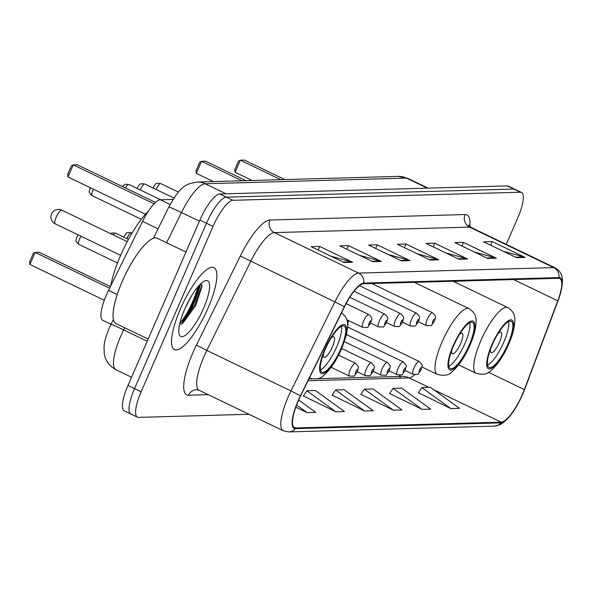 <?xml version="1.0" encoding="UTF-8"?>
<svg xmlns="http://www.w3.org/2000/svg" width="592" height="592" viewBox="0 0 592 592"><rect width="100%" height="100%" fill="white"/><g stroke="black" fill="none" stroke-linecap="round" stroke-linejoin="round"><path stroke-width="0.89" d="M111.037 324.261L102.756 320.279A28.438 7.74 -64.3 0 1 108.536 290.398L142.561 221.371A28.438 7.74 -64.3 0 1 160.343 199.778L173.049 199.423M182.232 321.227A37.918 10.323 115.7 0 0 192.541 301.964A37.918 10.323 115.7 0 0 197.994 286.691M506.264 244.355L517.8 217.826A28.438 7.74 115.7 0 0 521.5 192.444L508.35 186.117A28.438 7.74 115.7 0 0 507.263 185.903L219.75 193.976A28.438 7.74 115.7 0 0 199.889 220.069L127.976 385.466A28.438 7.74 115.7 0 0 124.268 410.848L130.847 414.015A28.438 7.74 115.7 0 0 131.935 414.23M514.929 189.285A28.438 7.74 115.7 0 0 513.834 189.063L226.329 197.143A28.438 7.74 115.7 0 0 206.467 223.228L134.547 388.626A28.438 7.74 115.7 0 0 130.847 414.015A28.438 7.74 115.7 0 1 134.547 388.626L206.467 223.228A28.438 7.74 115.7 0 1 226.329 197.143L513.834 189.063A28.438 7.74 115.7 0 1 514.929 189.285M207.992 308.225A45.503 12.388 115.7 0 0 213.912 267.606A45.503 12.388 115.7 0 0 180.39 309.002A45.503 12.388 115.7 0 0 174.462 349.613A45.503 12.388 115.7 0 0 207.992 308.225A45.503 12.388 115.7 0 0 213.912 267.606A45.503 12.388 115.7 0 0 180.39 309.002A45.503 12.388 115.7 0 0 174.462 349.613A45.503 12.388 115.7 0 0 207.992 308.225M522.425 394.353A30.333 8.258 -64.3 0 1 501.239 422.177L295.608 427.957A30.333 8.258 -64.3 0 1 294.446 427.727A30.333 8.258 -64.3 0 1 300.618 395.856L344.507 306.811A30.333 8.258 -64.3 0 1 363.466 283.775L558.633 278.292A30.333 8.258 -64.3 0 1 559.795 278.521A30.333 8.258 -64.3 0 1 557.79 300.817L524.364 389.573A30.333 8.258 -64.3 0 1 522.425 394.353M522.655 394.346A31.095 8.466 115.7 0 0 523.89 391.386A31.095 8.466 115.7 0 0 524.645 389.447L558.064 300.692A31.095 8.466 115.7 0 0 558.929 277.604L363.769 283.087A31.095 8.466 115.7 0 0 344.329 306.693L300.44 395.745A31.095 8.466 115.7 0 0 295.312 428.645L500.936 422.866A31.095 8.466 115.7 0 0 517.356 404.965A31.095 8.466 115.7 0 0 522.655 394.346M200.496 284.012A37.918 10.323 -64.3 0 1 194.183 302.749M193.295 304.754A37.918 10.323 -64.3 0 1 185.348 319.71M303.415 395.974L335.849 411.803L344.477 411.558L315.447 390.535L306.819 390.779L303.304 396.144M418.418 392.74L450.852 408.569L459.481 408.325L430.451 387.309L421.822 387.545L418.307 392.91M389.669 393.547L422.103 409.375L430.732 409.139L401.694 388.115L393.073 388.359L389.551 393.717M360.913 394.353L393.354 410.182L401.975 409.945L372.945 388.922L364.324 389.166L360.802 394.524M332.164 395.167L364.605 410.996L373.226 410.752L344.196 389.728L335.568 389.973L332.053 395.338M521.5 192.444A28.438 7.74 115.7 0 0 520.412 192.23L232.9 200.303A28.438 7.74 115.7 0 0 213.039 226.396L141.125 391.793A28.438 7.74 115.7 0 0 137.418 417.175A28.438 7.74 115.7 0 0 138.513 417.39L249.025 414.289M372.723 261.679L339.845 245.865L348.473 245.621L381.352 261.442L372.723 261.679M343.974 262.493L311.096 246.672L319.724 246.435L352.603 262.249L343.974 262.493M458.978 259.259L426.099 243.445L434.728 243.201L467.606 259.015L458.978 259.259M487.727 258.452L454.848 242.631L463.477 242.394L496.355 258.208L487.727 258.452M516.483 257.646L483.605 241.825L492.226 241.58L525.104 257.402L516.483 257.646M401.48 260.872L368.601 245.058L377.222 244.814L410.101 260.635L401.48 260.872M430.229 260.066L397.35 244.252L405.979 244.008L438.85 259.821L430.229 260.066M295.815 407.178L307.1 412.609L315.728 412.365L298.671 400.022M405.979 244.008L404.395 247.641M417.042 253.724L437.666 259.377A7.585 7.222 88.4 0 1 438.85 259.821M377.222 244.814L375.646 248.448M388.293 254.53L408.917 260.184A7.585 7.222 88.4 0 1 410.101 260.635M492.226 241.58L490.65 245.214M503.296 251.304L523.92 256.958A7.585 7.222 88.4 0 1 525.104 257.402M463.477 242.394L461.901 246.02M474.547 252.111L495.164 257.764A7.585 7.222 88.4 0 1 496.355 258.208M434.728 243.201L433.144 246.834M445.798 252.917L466.415 258.571A7.585 7.222 88.4 0 1 467.606 259.015M319.724 246.435L318.141 250.061M330.795 256.151L351.411 261.805A7.585 7.222 88.4 0 1 352.603 262.249M348.473 245.621L346.897 249.254M359.544 255.337L380.16 260.998A7.585 7.222 88.4 0 1 381.352 261.442M364.605 410.996L335.568 389.973M393.354 410.182L364.324 389.166M422.103 409.375L393.073 388.359M450.852 408.569L421.822 387.545M335.849 411.803L306.819 390.779M307.1 412.609L296.614 405.017M507.899 344.159A25.597 6.971 115.7 0 0 511.229 321.315A25.597 6.971 115.7 0 0 492.374 344.596A25.597 6.971 115.7 0 0 489.044 367.44A25.597 6.971 115.7 0 0 507.899 344.159M487.593 365.183A25.597 6.971 115.7 0 0 503.792 342.183A25.597 6.971 115.7 0 0 508.565 321.597M280.823 179.687L240.322 160.203L235.076 172.257L234.758 169.734L238.502 161.113L240.322 160.203L244.348 160.084L284.848 179.576M235.076 172.257L252.185 180.493M490.457 349.384A11.374 3.101 115.7 0 0 491.094 352.647A11.374 3.101 115.7 0 0 499.478 342.302A11.374 3.101 115.7 0 0 500.958 332.149A11.374 3.101 115.7 0 0 498.005 333.688M185.977 252.066L157.198 238.221A47.397 12.906 115.7 0 0 122.278 281.333A47.397 12.906 115.7 0 0 116.106 323.639L148.148 339.061M191.823 295.371L185.237 307.914M203.567 308.351A30.91 8.414 115.7 0 0 204.891 280.867A30.91 8.414 115.7 0 0 184.815 308.876A30.91 8.414 115.7 0 0 179.191 334.295A30.91 8.414 115.7 0 0 203.567 308.351M182.632 323.432L195.708 305.605L202.042 286.269L201.25 283.302M200.718 283.797L193.658 304.044L179.739 323.846M201.968 285.107L194.968 304.665L180.952 324.564M469.145 345.247A25.597 6.971 115.7 0 0 472.475 322.403A25.597 6.971 115.7 0 0 453.62 345.684A25.597 6.971 115.7 0 0 450.283 368.527A25.597 6.971 115.7 0 0 469.145 345.247M448.84 366.27A25.597 6.971 115.7 0 0 465.031 343.271A25.597 6.971 115.7 0 0 469.811 322.684M348.392 320.509A36.497 9.938 115.7 0 0 347.881 327.154M242.069 180.775L201.561 161.29L196.322 173.352L196.004 170.822L199.748 162.208L201.561 161.29L205.587 161.179L246.094 180.664M196.322 173.352L213.431 181.581M451.696 350.471A11.374 3.101 115.7 0 0 452.34 353.735A11.374 3.101 115.7 0 0 460.717 343.39A11.374 3.101 115.7 0 0 462.204 333.237A11.374 3.101 115.7 0 0 459.251 334.776M340.8 348.851A25.597 6.971 115.7 0 0 344.13 326.007A25.597 6.971 115.7 0 0 325.274 349.287A25.597 6.971 115.7 0 0 321.937 372.131A25.597 6.971 115.7 0 0 340.8 348.851M320.494 369.874A25.597 6.971 115.7 0 0 336.693 346.875A25.597 6.971 115.7 0 0 341.466 326.288M148.355 211.189A55.456 15.096 115.7 0 0 120.598 255.433A55.456 15.096 115.7 0 0 110.756 285.899M109.609 288.23L35.165 252.421L29.918 264.476L29.6 261.953L33.344 253.332L35.165 252.421L39.19 252.303L110.423 286.58M29.918 264.476L104.303 300.262M154.09 203.803L73.223 164.894L67.976 176.956L67.658 174.425L71.403 165.812L73.223 164.894L77.249 164.783L155.496 202.427M67.976 176.956L145.469 214.237M323.358 354.075A11.374 3.101 115.7 0 0 323.994 357.346A11.374 3.101 115.7 0 0 332.378 347.001A11.374 3.101 115.7 0 0 333.858 336.841A11.374 3.101 115.7 0 0 330.906 338.38M170.119 204.477L160.343 199.778M158.064 228.83L142.561 221.371M117.216 294.572L108.536 290.398M124.683 327.768L123.632 329.899A37.918 10.323 115.7 0 0 120.849 335.893A37.918 10.323 115.7 0 0 115.914 369.734L131.542 377.252M147.201 341.244L123.632 329.899A18.959 0.636 -153.8 0 0 110.985 324.357L113.42 319.414M507.263 185.903L520.412 192.23M127.976 385.466L141.125 391.793M199.889 220.069L213.039 226.396M219.75 193.976L232.9 200.303M398.416 176.379A18.959 18.063 88.4 0 1 406.438 178.103L205.172 183.757A37.918 10.323 115.7 0 0 181.463 212.55A18.959 0.636 -153.8 0 0 168.824 207C182.195 183.017 187.139 184.327 197.151 182.04L398.416 176.379L407.895 178.392A37.918 10.323 115.7 0 0 406.438 178.103L427.32 188.145M166.589 242.735L181.463 212.55L199.408 221.179M197.151 182.04A18.959 18.063 88.4 0 1 205.172 183.757L226.048 193.806M501.239 422.177L433.818 389.743M428.845 387.353L409.183 377.896A30.333 8.258 115.7 0 0 414.681 374.751M208.243 394.672L188.589 395.219A9.479 9.035 88.4 0 1 196.544 389.699L199.104 390.269A37.918 10.323 115.7 0 1 204.04 356.428A37.918 10.323 115.7 0 1 206.815 350.442L196.418 345.069L240.3 256.018A47.397 12.906 -64.3 0 1 269.937 220.032L465.097 214.541A47.397 12.906 -64.3 0 1 469.804 226.618M188.589 395.219A47.397 12.906 -64.3 0 1 192.948 352.551A47.397 12.906 -64.3 0 1 196.418 345.069M523.89 391.386L524.645 389.432A9.479 2.819 -159.4 0 1 524.645 389.432A9.479 2.819 -159.4 0 1 524.645 389.447M400.865 376.423A47.397 12.906 -64.3 0 1 399.356 378.17M363.769 283.087A9.479 9.035 -91.6 0 0 358.574 273.09L553.735 267.606A9.479 9.035 88.4 0 1 558.929 277.604M344.329 306.693L334.872 301.883A37.918 10.323 -64.3 0 1 358.574 273.09L274.414 232.597A37.918 10.323 115.7 0 0 250.705 261.39L206.815 350.442L290.983 390.927L334.872 301.883L240.3 256.018M524.645 389.432L558.071 300.677A9.479 2.819 -159.4 0 1 558.071 300.677A9.479 2.819 -159.4 0 1 558.064 300.692M465.097 214.541A9.479 9.035 88.4 0 0 469.574 227.113L553.735 267.606A37.918 10.323 -64.3 0 1 555.192 267.895L471.025 227.402A37.918 10.323 115.7 0 0 469.574 227.113L274.414 232.597A9.479 9.035 88.4 0 1 269.937 220.032M300.44 395.745L290.983 390.927A37.918 10.323 -64.3 0 0 283.265 430.761L288.733 431.916L494.357 426.136A9.479 9.035 -91.6 0 0 500.936 422.866M295.312 428.645A9.479 9.035 88.4 0 1 288.733 431.916M295.608 427.957L293.536 426.958M308.069 380.73L409.183 377.896A17.064 16.258 88.4 0 0 401.961 376.342L317.312 378.725M524.364 389.573L488.452 372.294M557.79 300.817L513.597 279.557M455.914 282.606L456.454 281.163M429.289 259.614L437.666 259.377M458.038 258.808L466.415 258.571M486.787 258.001L495.164 257.764M515.543 257.194L523.92 256.958M400.54 260.421L408.917 260.184M371.783 261.227L380.16 260.998M343.034 262.041L351.411 261.805M491.945 344.603A27.017 7.356 115.7 0 0 489.458 368.927A27.017 7.356 115.7 0 0 508.328 344.144A27.017 7.356 115.7 0 0 510.815 319.821A27.017 7.356 115.7 0 0 491.945 344.603M458.608 364.894L476.094 373.308A36.497 9.938 -64.3 0 1 480.845 340.733A36.497 9.938 -64.3 0 1 507.736 307.537L453.109 281.259M181.278 324.246A37.918 10.323 115.7 0 0 193.362 302.357A37.918 10.323 115.7 0 0 199.297 285.226M453.183 345.698A27.017 7.356 115.7 0 0 450.704 370.015A27.017 7.356 115.7 0 0 469.574 345.232A27.017 7.356 115.7 0 0 472.053 320.916A27.017 7.356 115.7 0 0 453.183 345.698M422.022 367.025L437.34 374.396A36.497 9.938 -64.3 0 1 442.091 341.821A36.497 9.938 -64.3 0 1 468.982 308.624L414.356 282.347M324.845 349.302A27.017 7.356 115.7 0 0 322.359 373.626A27.017 7.356 115.7 0 0 341.229 348.843A27.017 7.356 115.7 0 0 343.708 324.52A27.017 7.356 115.7 0 0 324.845 349.302M56.21 217.072A7.585 2.065 -64.3 0 1 61.509 210.108A7.585 2.065 -64.3 0 1 61.805 210.167A7.585 7.585 0 0 0 51.097 215.421A7.585 7.585 0 0 0 55.226 223.835A7.585 2.065 -64.3 0 1 56.21 217.072M55.515 223.894A7.585 2.065 -64.3 0 1 55.226 223.835L120.65 255.315M414 367.95A7.111 1.939 -64.3 0 1 419.24 361.483C424.242 367.292 421.77 363.851 421.223 369.756C416.146 375.676 420.875 374.196 413.075 374.292A7.111 1.939 -64.3 0 1 414 367.95M420.986 369.845A2.368 0.644 115.7 0 0 421.208 367.713A2.368 0.644 115.7 0 0 419.55 369.882A2.368 0.644 115.7 0 0 419.336 372.02A2.368 0.644 115.7 0 0 420.986 369.845M123.943 237.214L124.364 235.964C128.057 232.301 124.017 232.441 131.461 232.723A5.691 1.547 115.7 0 0 127.273 237.895A5.691 1.547 115.7 0 0 126.954 238.665M398.076 368.394A7.111 1.939 -64.3 0 1 403.315 361.927C408.317 367.736 405.846 364.302 405.298 370.207C400.222 376.12 404.95 374.647 397.151 374.743A7.111 1.939 -64.3 0 1 398.076 368.394M405.061 370.289A2.368 0.644 115.7 0 0 405.276 368.157A2.368 0.644 115.7 0 0 403.626 370.333A2.368 0.644 115.7 0 0 403.404 372.464A2.368 0.644 115.7 0 0 405.061 370.289M110.571 233.633L111.851 232.967L115.536 233.174A5.691 1.547 115.7 0 0 113.257 234.92M382.151 368.846A7.111 1.939 -64.3 0 1 387.383 362.378C392.385 368.187 389.913 364.746 389.366 370.651C384.289 376.571 389.025 375.091 381.218 375.187A7.111 1.939 -64.3 0 1 382.151 368.846M389.129 370.74A2.368 0.644 115.7 0 0 389.351 368.609A2.368 0.644 115.7 0 0 387.693 370.777A2.368 0.644 115.7 0 0 387.479 372.916A2.368 0.644 115.7 0 0 389.129 370.74M366.219 369.29A7.111 1.939 -64.3 0 1 371.458 362.822C376.46 368.631 373.989 365.197 373.441 371.103C368.365 377.015 373.093 375.543 365.294 375.639A7.111 1.939 -64.3 0 1 366.219 369.29M373.204 371.184A2.368 0.644 115.7 0 0 373.419 369.053A2.368 0.644 115.7 0 0 371.769 371.228A2.368 0.644 115.7 0 0 371.547 373.36A2.368 0.644 115.7 0 0 373.204 371.184M81.082 236.275A5.691 1.547 115.7 0 0 79.491 239.242A5.691 1.547 115.7 0 0 78.751 244.318L117.512 262.966M350.294 369.741A7.111 1.939 -64.3 0 1 355.533 363.273C360.528 369.082 358.056 365.641 357.516 371.547C352.432 377.467 357.168 375.987 349.369 376.083A7.111 1.939 -64.3 0 1 350.294 369.741M357.279 371.635A2.368 0.644 115.7 0 0 357.494 369.504A2.368 0.644 115.7 0 0 355.836 371.672A2.368 0.644 115.7 0 0 355.622 373.811A2.368 0.644 115.7 0 0 357.279 371.635M153.187 188.064L153.602 186.813C156.258 183.905 154.046 182.898 160.706 183.572A5.691 1.547 115.7 0 0 156.51 188.744A5.691 1.547 115.7 0 0 156.199 189.514M418.485 321.782L426.388 325.585A7.111 1.939 -64.3 0 1 427.313 319.243A7.111 1.939 -64.3 0 1 432.552 312.776L371.791 283.538M432.863 321.175A2.368 0.644 115.7 0 0 432.648 323.313A2.368 0.644 115.7 0 0 434.299 321.138A2.368 0.644 115.7 0 0 434.521 319.007A2.368 0.644 115.7 0 0 432.863 321.175M137.255 188.508L137.677 187.257C140.334 184.349 138.114 183.342 144.774 184.016A5.691 1.547 115.7 0 0 140.585 189.188A5.691 1.547 115.7 0 0 140.267 189.958M402.553 322.233L410.463 326.037A7.111 1.939 -64.3 0 1 411.388 319.687A7.111 1.939 -64.3 0 1 416.627 313.22L359.388 285.684M416.938 321.626A2.368 0.644 115.7 0 0 416.716 323.757A2.368 0.644 115.7 0 0 418.374 321.582A2.368 0.644 115.7 0 0 418.588 319.451A2.368 0.644 115.7 0 0 416.938 321.626M386.628 322.677L394.531 326.481A7.111 1.939 -64.3 0 1 395.456 320.139A7.111 1.939 -64.3 0 1 400.695 313.671L354.068 291.234M401.006 322.07A2.368 0.644 115.7 0 0 400.791 324.209A2.368 0.644 115.7 0 0 402.442 322.033A2.368 0.644 115.7 0 0 402.664 319.902A2.368 0.644 115.7 0 0 401.006 322.07M122.396 186.502L125.171 184.253L128.849 184.467A5.691 1.547 115.7 0 0 125.467 187.982M370.696 323.128L378.606 326.932A7.111 1.939 -64.3 0 1 379.531 320.583A7.111 1.939 -64.3 0 1 384.77 314.115L349.813 297.302M385.081 322.522A2.368 0.644 115.7 0 0 384.859 324.653A2.368 0.644 115.7 0 0 386.517 322.477A2.368 0.644 115.7 0 0 386.731 320.346A2.368 0.644 115.7 0 0 385.081 322.522M93.432 189.203A5.691 1.547 115.7 0 0 92.803 190.535A5.691 1.547 115.7 0 0 92.063 195.612C87.061 190.202 89.895 192.666 89.895 188.604L90.347 187.716M346.964 319.821L362.674 327.376A7.111 1.939 -64.3 0 1 363.606 321.034A7.111 1.939 -64.3 0 1 368.838 314.567L346.128 303.637M369.149 322.966A2.368 0.644 115.7 0 0 368.934 325.104A2.368 0.644 115.7 0 0 370.585 322.929A2.368 0.644 115.7 0 0 370.807 320.797A2.368 0.644 115.7 0 0 369.149 322.966M115.914 369.734C105.679 363.91 104.436 355.466 104.259 353.513L104.029 347.104C104.148 342.627 105.879 336.315 109.217 328.168L110.985 324.357M407.895 178.392L428.12 188.123M153.417 238.258L168.824 207M558.071 300.677C565.774 278.203 562.311 272.483 555.192 267.895M517.356 404.965L510.126 415.813L504.007 422.133L499.937 424.738L494.357 426.136M137.418 417.175L130.847 414.015M283.265 430.761L199.104 390.269M471.025 227.402L468.524 224.96M400.303 375.121L398.949 376.431M308.95 378.954L311.562 378.88M476.094 373.308C482.976 375.091 487.986 374.122 491.123 370.407C497.739 364.561 503.629 355.748 508.802 343.974C515.107 330.188 515.565 317.756 514.396 316.35C514.189 313.323 511.969 310.386 507.736 307.537M437.34 374.396C444.215 376.179 449.224 375.21 452.369 371.495C458.978 365.649 464.875 356.835 470.048 345.062C476.353 331.276 476.812 318.844 475.635 317.445C475.435 314.411 473.215 311.473 468.982 308.624M308.994 378.007C315.869 379.783 320.879 378.821 324.024 375.106C330.639 369.253 336.53 360.439 341.702 348.666L346.52 334.628L347.748 325.837L347.297 321.049L345.632 316.816L341.584 312.739M127.228 241.647L61.805 210.167M347.711 327.065L419.24 361.483M405.172 370.488L413.075 374.292M131.461 232.723L132.075 233.019M346.527 334.606L403.315 361.927M389.24 370.94L397.151 374.743M115.536 233.174L128.442 239.383M344.426 341.71L387.383 362.378M373.315 371.384L381.218 375.187M341.762 348.54L371.458 362.822M357.383 371.835L365.294 375.639M78.24 234.906L76.583 237.311C76.583 241.373 73.748 238.909 78.751 244.318M338.631 355.141L355.533 363.273M331.157 367.321L349.369 376.083M426.388 325.585C434.188 325.489 429.459 326.969 434.535 321.049C435.15 316.727 437.34 317.564 432.552 312.776M160.706 183.572L178.421 192.097M410.463 326.037C418.263 325.94 413.534 327.413 418.611 321.5C419.225 317.179 421.415 318.008 416.627 313.22M144.774 184.016L173.937 198.046M394.531 326.481C402.331 326.384 397.602 327.864 402.678 321.944C403.293 317.623 405.483 318.459 400.695 313.671M128.849 184.467L160.654 199.77M378.606 326.932C386.406 326.836 381.677 328.308 386.754 322.396C387.368 318.074 389.558 318.903 384.77 314.115M92.063 195.612L141.296 219.299M362.674 327.376C370.481 327.28 365.745 328.76 370.821 322.84C371.436 318.518 373.633 319.354 368.838 314.567"/></g></svg>

